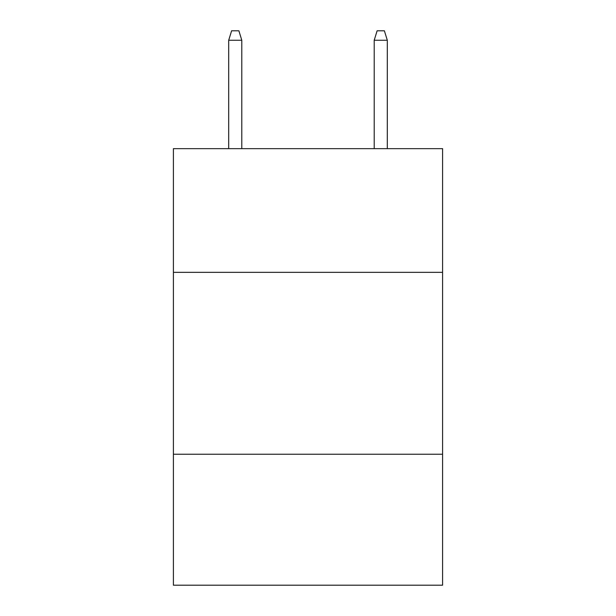 <?xml version="1.0" encoding="UTF-8"?>
<svg xmlns="http://www.w3.org/2000/svg" width="616" height="616" viewBox="0 0 616 616"><rect width="100%" height="100%" fill="white"/><g stroke="black" fill="none" stroke-linecap="round" stroke-linejoin="round"><path stroke-width="0.92" d="M442.596 272.349L442.596 148.664L173.404 148.664L173.404 272.349L442.596 272.349L442.596 585.2L173.404 585.2L173.404 272.349M442.596 454.238L173.404 454.238M241.795 148.664L241.795 40.256L228.698 40.256L228.698 148.664M228.698 40.256L231.608 30.8L238.885 30.8L241.795 40.256M374.205 40.256L377.115 30.8L384.392 30.8L387.302 40.256L374.205 40.256L374.205 148.664M387.302 40.256L387.302 148.664"/></g></svg>
